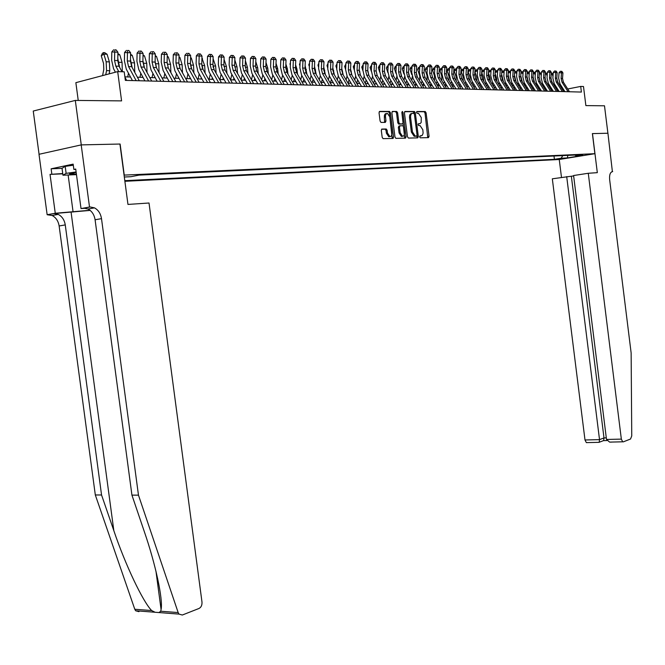 <?xml version="1.0" encoding="UTF-8"?>
<svg xmlns="http://www.w3.org/2000/svg" width="665" height="665" viewBox="0 0 665 665"><rect width="100%" height="100%" fill="white"/><g stroke="black" fill="none" stroke-linecap="round" stroke-linejoin="round"><path stroke-width="1" d="M419.648 136.907L420.238 137.813L428.476 137.63L429.075 136.308L426.09 112.834L425.226 111.529L416.955 111.504L416.523 112.427L417.138 113.341L418.493 113.366L421.269 117.547L421.178 122.485L420.122 123.624L418.518 123.74L418.086 124.671L418.684 125.577L420.089 125.594L422.824 129.742L423.115 133.091L422.375 135.278L420.072 135.976L419.648 136.907M381.959 129.052L381.303 130.423L382.184 137.306L383.073 138.644L392.915 138.436L393.555 137.065L390.446 112.776L389.54 111.429L379.698 111.396L379.033 112.759L380.106 121.08L381.012 122.427L385.301 122.41L385.958 121.047L385.409 115.668L386.398 113.565L387.396 113.333L389.831 116.932L391.885 132.942C392.018 135.361 391.336 136.566 389.856 136.566L387.487 133.017L387.146 130.332L386.249 129.002L381.785 129.085M592.473 133.582L597.32 172.659L588.276 173.274L621.343 439.116L622.689 441.818L623.354 441.843L630.545 439.016L631.75 435.908L631.135 352.924L609.639 179.6C609.29 174.903 610.204 172.252 612.39 171.637L607.926 133.241L592.39 133.599L607.901 133.241L604.493 105.793L585.873 105.602L583.496 86.517L580.703 86.425L581.401 92.061L125.353 80.39L124.214 71.82L117.688 71.612L75.86 82.668L78.237 100.448M138.943 611.659L135.627 610.753L134.787 609.256L95.311 494.96L59.135 225.967C58.304 221.029 55.968 217.538 52.128 215.502L47.148 214.728L39.002 154.297L81.197 144.895L120.116 144.031L81.263 144.887L75.311 100.415L121.587 100.889L117.688 71.612M120.116 144.031L124.255 175.103L594.884 153.69L559.165 159.509L124.879 181.296M592.39 133.582L594.884 153.69M407.487 136.774L408.451 138.079L417.728 137.871L418.335 136.541L415.309 112.817L414.436 111.504L405.051 111.471L404.42 112.801L407.487 136.774M405.467 138.154L395.858 138.353L394.985 137.032L391.885 112.776L392.525 111.429L396.706 111.454L397.603 112.784L398.859 122.576L399.74 123.898L402.525 123.881L403.148 122.543L401.851 112.393L402.35 111.462L402.973 112.393L406.091 136.799L405.467 138.154M39.077 154.28L33.25 111.047L75.311 100.415M417.337 137.879L417.263 137.248M393.231 138.312L393.082 137.156M563.687 158.328L556.073 159.301L563.687 158.328M124.796 180.672L554.411 159.326L561.127 158.228L562.823 155.61M124.313 177.015L130.972 176.699L139.06 175.111L582.748 154.696L575.882 155.818L582.016 155.527L567.328 157.921L561.127 158.228M563.388 89.235L562.249 89.201M557.636 89.077L556.447 89.044M551.809 88.91L550.57 88.877M545.899 88.744L544.618 88.703M539.922 88.57L538.592 88.536M533.854 88.403L532.482 88.362M527.711 88.229L526.289 88.187M521.485 88.054L520.013 88.013M515.176 87.871L513.646 87.83M508.783 87.697L507.204 87.647M502.299 87.514L500.662 87.464M495.733 87.323L494.037 87.281M489.066 87.14L487.32 87.09M482.316 86.949L480.504 86.899M475.458 86.758L473.588 86.699M468.517 86.558L466.581 86.5M461.468 86.359L459.473 86.3M454.32 86.159L452.258 86.101M447.071 85.951L444.943 85.893L445.592 83.532M439.715 85.743L437.512 85.685M432.25 85.536L429.981 85.469M424.677 85.32L422.333 85.253M416.988 85.103L414.569 85.037M409.183 84.879L406.689 84.812M401.261 84.663L398.692 84.588M393.223 84.43L390.571 84.355M385.052 84.206L382.325 84.123M376.764 83.965L373.946 83.89M368.344 83.732L365.434 83.649M359.79 83.491L356.797 83.408M351.103 83.241L348.011 83.158M342.276 82.992L339.092 82.901M333.306 82.743L330.023 82.651M324.188 82.485L320.813 82.385M314.927 82.219L311.444 82.127M305.509 81.953L301.918 81.853M295.933 81.687L292.243 81.579M286.208 81.413L282.392 81.305M276.308 81.13L272.384 81.022M266.241 80.847L262.193 80.731M256 80.556L251.835 80.44M245.585 80.266L241.287 80.141M234.978 79.966L230.556 79.842M224.196 79.659L219.633 79.534M213.216 79.351L208.519 79.218M202.035 79.035L197.197 78.902M190.664 78.711L185.676 78.578M179.076 78.387L173.939 78.246M167.272 78.054L161.977 77.905M155.253 77.714L149.8 77.564M143 77.373L137.381 77.215M130.523 77.015L124.879 76.857M580.703 86.425L567.727 88.985M553.995 156.017L554.411 159.326M574.992 155.053L575.882 155.818M414.37 114.081L413.281 111.712L414.362 111.496L414.578 112.959M567.868 155.377L567.328 157.921M419.773 136.159L420.521 136.067M419.017 123.84L418.202 123.939M427.77 137.647L425.018 113.05L424.154 111.745L416.631 111.72M413.281 111.712L404.636 111.687M417.013 137.888L417.071 135.294M416.631 136.042L417.063 135.111L414.403 114.264L413.788 113.349L412.599 113.341C411.103 113.59 410.446 115.003 410.621 117.58L412.45 131.886L415.176 136.042L416.631 136.042L415.65 136.234M412.034 113.449L411.519 113.557C410.031 113.806 409.366 115.22 409.54 117.788L410.621 117.58M415.55 136.25L414.096 136.242L411.369 132.094L409.54 117.788M392.101 111.653L396.623 111.446M401.61 124.064L398.651 124.114L397.77 122.792L396.523 113.008L395.542 111.662M404.761 138.162L401.86 112.443M400.155 132.726L402.475 136.242C403.921 136.234 404.578 135.037 404.445 132.651L403.73 127.082L402.857 125.76L400.072 125.785L399.441 127.131L400.155 132.726L399.067 132.934L401.394 136.45L402.342 136.267M399.906 125.818L398.983 125.993L398.352 127.339L399.441 127.131M399.067 132.934L398.352 127.339M389.757 136.591L388.767 136.774L386.398 133.224L386.057 130.548L385.16 129.209L381.552 129.251M386.465 113.524L385.309 113.79L384.461 115.12L384.337 117.156L385.434 116.94M384.628 122.41L384.337 117.156M392.209 138.445L389.366 113L388.451 111.653L379.266 111.62M551.975 81.97L550.952 78.212M551.285 73.2L553.164 73.84M553.147 74.148L552.216 74.106L552.989 76.417M554.302 83.815L553.995 85.17M555.358 85.477L554.984 86.724M550.412 88.62L550.803 87.315M551.509 73.092L552.216 74.106L551.194 74.605M568.068 91.72L562.016 82.202L561.102 78.42L561.493 72.834L559.041 72.701L558.658 78.279L560.03 83.94L564.918 91.637M569.489 91.753L563.446 82.252L562.532 78.478L562.923 72.901L561.493 72.834L561.285 71.33L561.859 71.355L560.312 71.271L561.285 71.33M560.312 71.271L559.041 72.701M562.923 72.901L561.859 71.355M76.176 172.401L69.492 173.839L76.4 174.064M76.475 174.629L62.959 175.219L62.028 168.311L65.195 166.366L73.308 165.228M62.959 175.219L66.126 173.357L76.118 171.969M65.195 166.366L66.126 173.357M573.646 175.917L552.324 178.802L584.992 439.972L599.522 439.632L603.995 437.936L606.305 437.878M566.696 176.591L599.522 439.632L599.19 442.267L603.654 440.562L603.995 437.936L571.36 176.267M612.681 171.62L611.925 171.736M559.248 159.492L561.484 177.389M588.276 173.274L573.596 175.527L606.497 439.465L621.343 439.116M587.037 442.641L586.347 442.616L584.992 439.972M611.484 442.1L609.63 442.1L606.497 439.465M603.23 440.72L603.654 440.562M598.741 442.341L599.19 442.267M95.311 494.96L101.554 494.984L65.261 224.911C64.422 219.949 62.086 216.449 58.246 214.396L54.031 213.565L90.191 210.406M101.554 494.984L113.831 530.653C125.253 564.577 142.85 601.667 151.662 610.545L155.103 612.265L158.943 612.556L160.731 611.235L161.08 609.506C163.199 599.564 155.535 564.036 144.263 531.485L131.936 495.126L95.087 219.758C94.247 214.704 91.903 211.121 88.063 209.018L83.856 208.145L90.274 206.981L89.517 207.031L81.197 144.895M119.924 144.039L127.963 204.429L149.018 203.008L201.985 602.024C202.168 605.15 201.187 607.295 199.035 608.458L182.31 615.025L179.001 614.103L178.162 612.565L138.47 495.159L101.504 218.652C100.664 213.573 98.32 209.974 94.48 207.862L90.274 206.981M131.936 495.126L138.47 495.159M62.776 173.839L50.033 174.38L62.734 173.548M75.768 169.351L73.873 169.425L73.158 164.13L51.13 168.794L51.828 174.006M73.873 169.425L75.727 169.043L81.022 208.577L89.517 207.031M47.148 214.728L55.262 213.249L90.016 210.265M50.033 174.38L55.262 213.249M85.743 208.253L81.022 208.577M51.13 168.794L62.036 168.37M546.181 81.92L545.059 77.739M545.383 72.984L547.32 73.541M547.295 73.882L546.414 73.848L547.145 76.034M548.509 83.69L548.176 85.087M549.564 85.361L549.174 86.666M544.56 88.611L544.959 87.256M545.707 72.826L546.414 73.848L545.292 74.397M540.312 81.87L539.099 77.256M539.398 72.768L541.393 73.233M541.368 73.624L540.537 73.582L541.227 75.652M542.632 83.557L542.283 84.995M543.696 85.245L543.297 86.6M538.658 88.536L539.049 87.198M539.83 72.56L540.537 73.582L539.307 74.189M534.361 81.812L533.064 76.766M533.338 72.552L534.477 72.31L535.383 72.917M535.358 73.35L534.585 73.316L535.234 75.261M536.68 83.424L536.306 84.912M537.752 85.128L537.337 86.541M532.698 88.37L533.064 87.14M533.879 72.285L534.585 73.316L533.247 73.973M528.326 81.753L526.938 76.267M527.195 72.335L528.459 72.036L529.298 72.601M529.274 73.084L528.55 73.05L529.157 74.862M530.645 83.291L530.254 84.821M531.726 85.012L531.293 86.483M526.672 88.196L526.996 87.09M527.852 72.011L528.55 73.05L527.104 73.765M562.332 91.57L556.256 81.995L555.333 78.187L555.724 72.568L553.263 72.427L552.881 78.046L554.261 83.74L559.165 91.487M563.77 91.612L557.702 82.044L556.788 78.246L557.17 72.635L555.724 72.568L555.524 71.055L556.106 71.08L554.535 70.997L555.524 71.055M554.535 70.997L553.263 72.427M557.17 72.635L556.106 71.08M556.522 91.421L550.42 81.778L549.49 77.955L549.88 72.294L547.411 72.161L547.029 77.813L548.417 83.541L553.346 91.346M557.977 91.462L551.884 81.837L550.961 78.013L551.343 72.369L549.88 72.294L549.681 70.773L550.271 70.798L548.692 70.714L549.681 70.773M548.692 70.714L547.411 72.161M551.343 72.369L550.271 70.798M550.637 91.271L544.502 81.571L543.571 77.714L543.962 72.02L541.485 71.878L541.102 77.572L542.49 83.341L547.445 91.188M552.116 91.313L545.99 81.62L545.059 77.78L545.441 72.094L543.962 72.02L543.762 70.482L544.361 70.515L542.773 70.432L543.762 70.482M542.773 70.432L541.485 71.878M545.441 72.094L544.361 70.515M544.668 91.122L538.509 81.354L537.578 77.473L537.96 71.745L535.475 71.604L535.092 77.331L536.497 83.133L541.468 91.038M546.164 91.155L540.022 81.404L539.082 77.539L539.465 71.812L537.96 71.745L537.769 70.199L538.367 70.224L536.771 70.141L537.769 70.199M536.771 70.141L535.475 71.604M539.465 71.812L538.367 70.224M522.216 81.687L520.737 75.752M520.978 72.111L522.357 71.762L523.139 72.285M523.106 72.809L522.441 72.776L522.998 74.447M524.535 83.158L524.128 84.738M525.624 84.896L525.184 86.425M520.562 88.029L520.853 87.032M521.742 71.729L522.441 72.776L520.886 73.549M538.625 90.964L532.441 81.13L531.501 77.231L531.884 71.463L529.39 71.321L529.008 77.082L530.421 82.926L535.416 90.881M540.146 91.005L533.97 81.188L533.022 77.29L533.405 71.529L531.884 71.463L531.692 69.908L532.308 69.933L530.695 69.85L531.692 69.908M530.695 69.85L529.39 71.321M533.405 71.529L532.308 69.933M516.015 81.62L514.452 75.228M514.668 71.887L515.55 71.446L516.888 71.961M516.855 72.527L516.248 72.502L516.755 74.031M518.343 83.025L517.91 84.655M519.44 84.788L518.983 86.367M514.369 87.855L514.619 86.982M515.55 71.446L516.248 72.502L514.577 73.333M532.499 90.806L526.289 80.914L525.342 76.982L525.724 71.172L523.222 71.03L522.84 76.832L524.261 82.718L529.282 90.723M534.037 90.847L527.835 80.964L526.888 77.049L527.27 71.246L525.724 71.172L525.541 69.609L526.156 69.642L524.535 69.551L525.541 69.609M524.535 69.551L523.222 71.03M527.27 71.246L526.156 69.642M509.739 81.554L508.085 74.688M508.268 71.837L509.282 71.163L510.562 71.629M510.521 72.244L509.972 72.219L510.437 73.607M512.067 82.884L511.618 84.571M513.181 84.671L512.698 86.309M508.093 87.672L508.309 86.932M509.282 71.163L509.972 72.219L508.185 73.117M526.298 90.648L520.055 80.689L519.107 76.733L519.481 70.881L516.971 70.739L516.589 76.583L518.018 82.51L523.064 90.565M527.852 90.689L521.626 80.739L520.67 76.799L521.052 70.956L519.481 70.881L519.299 69.31L519.93 69.335L518.293 69.251L519.299 69.31M518.293 69.251L516.971 70.739M521.052 70.956L519.93 69.335M503.363 81.487L501.626 74.139M501.767 71.895L502.923 70.872L504.145 71.288M504.103 71.961L503.613 71.936L504.02 73.175M505.708 82.751L505.234 84.488M506.83 84.555L506.339 86.259M501.743 87.497L501.917 86.891M502.923 70.872L503.613 71.936L501.701 72.892M520.005 90.49L513.737 80.457L512.782 76.475L513.156 70.59L510.637 70.448L510.263 76.325L511.693 82.294L516.755 90.407M521.584 90.531L515.325 80.515L514.369 76.541L514.743 70.665L513.156 70.59L512.981 69.002L513.613 69.035L511.967 68.944L512.981 69.002M511.967 68.944L510.637 70.448M514.743 70.665L513.613 69.035M496.905 81.413L496.622 78.262L495.076 73.574M495.176 71.953L496.481 70.581L497.636 70.947M497.595 71.67L497.171 71.645L497.528 72.726M499.257 82.61L498.767 84.413M500.396 84.438L499.881 86.209M495.3 87.315L495.433 86.841M496.481 70.581L497.171 71.645L495.134 72.676M513.629 90.324L507.337 80.224L506.373 76.217L506.747 70.291L504.211 70.149L503.837 76.068L505.284 82.078L510.371 90.241M515.234 90.365L508.941 80.282L507.985 76.284L508.359 70.365L506.747 70.291L506.572 68.695L507.212 68.728L505.558 68.636L506.572 68.695M505.558 68.636L504.211 70.149M508.359 70.365L507.212 68.728M490.354 81.338L490.097 78.021L488.443 73M488.501 72.02L489.008 70.756L491.044 70.606M490.994 71.371L490.945 72.277M492.723 82.468L492.216 84.33M493.871 84.322L493.347 86.159M489.947 70.282L490.637 71.355L488.476 72.452M507.162 90.157L500.845 79.991L499.872 75.96L500.246 69.991L497.711 69.85L497.337 75.81L498.783 81.853L503.895 90.074M508.792 90.199L502.474 80.049L501.51 76.026L501.884 70.066L500.246 69.991L500.072 68.379L500.728 68.412L499.058 68.329L500.072 68.379M499.058 68.329L497.711 69.85M501.884 70.066L500.728 68.412M483.713 81.263L483.472 77.772L481.709 72.41M481.734 72.078L482.383 70.457L484.361 70.249M484.311 71.072L484.261 71.812M486.098 82.327L485.566 84.255M487.254 84.206L486.714 86.118M483.33 69.975L484.02 71.064L481.726 72.227M500.612 89.991L494.261 79.758L493.289 75.694L493.663 69.684L491.111 69.542L490.737 75.544L492.2 81.629L497.329 89.908M502.258 90.033L495.915 79.817L494.943 75.76L495.317 69.759L493.663 69.684L493.488 68.063L494.153 68.096L492.474 68.005L493.488 68.063M492.474 68.005L491.111 69.542M495.317 69.759L494.153 68.096M476.98 81.18L476.763 77.514L474.943 71.961L475.675 70.149L477.578 69.892M477.528 70.773L477.495 71.338M479.382 82.186L478.833 84.181M480.554 84.098L479.997 86.068M476.614 69.667L477.304 70.764L474.943 71.961M493.97 89.825L487.586 79.517L486.614 75.428L486.98 69.376L484.419 69.227L484.054 75.27L485.525 81.404L490.679 89.742M495.641 89.866L489.265 79.576L488.285 75.494L488.659 69.451L486.98 69.376L486.813 67.747L487.487 67.78L485.791 67.689L486.813 67.747M485.791 67.689L484.419 69.227M488.659 69.451L487.487 67.78M470.147 81.097L469.956 77.256L468.127 71.67L468.867 69.842L470.704 69.534M472.566 82.044L472 84.106M473.754 83.981L473.181 86.026M469.814 69.359L470.496 70.457L468.127 71.67M487.237 89.65L480.828 79.268L479.839 75.153L480.205 69.06L477.636 68.911L477.271 75.004L478.75 81.172L483.929 89.567M488.925 89.692L482.524 79.335L481.543 75.22L481.909 69.135L480.205 69.06L480.047 67.414L480.729 67.448L479.016 67.365L480.047 67.414M479.016 67.365L477.636 68.911M481.909 69.135L480.729 67.448M463.214 81.014L463.056 76.999L461.219 71.371L461.959 69.534L463.738 69.16M465.658 81.903L465.068 84.039M466.863 83.865L466.265 85.993M462.915 69.044L463.596 70.149L461.219 71.371M480.404 89.476L473.962 79.027L472.973 74.879L473.339 68.736L470.762 68.595L470.396 74.721L471.884 80.939L477.088 89.393M482.117 89.517L475.691 79.085L474.702 74.945L475.068 68.819L473.339 68.736L473.181 67.09L473.871 67.123L472.15 67.032L473.181 67.09M472.15 67.032L470.762 68.595M475.068 68.819L473.871 67.123M456.19 80.931L456.057 76.733L454.212 71.072L454.96 69.218L456.664 68.786M454.212 71.072L456.606 69.858M458.651 81.762L458.044 83.965M459.872 83.757L459.257 85.96M456.597 69.842L455.916 68.728M473.472 89.301L467.005 78.778L466.007 74.596L466.373 68.412L463.788 68.271L463.422 74.438L464.918 80.698L470.147 89.218M475.217 89.343L468.758 78.836L467.761 74.671L468.127 68.495L466.373 68.412L466.223 66.749L466.921 66.783L465.184 66.691L466.223 66.749M465.184 66.691L463.788 68.271M468.127 68.495L466.921 66.783M449.05 80.847L448.966 76.467L447.104 70.764L447.861 68.894L449.49 68.428M451.543 81.612L450.92 83.898M452.782 83.64L452.15 85.926M449.424 69.559L447.104 70.764M449.432 69.418L448.817 68.404M466.448 89.118L459.956 78.52L458.95 74.314L459.307 68.088L456.714 67.938L456.356 74.156L457.861 80.457L463.106 89.035M468.21 89.168L461.726 78.586L460.72 74.38L461.086 68.171L459.307 68.088L459.158 66.409L459.872 66.45L458.119 66.35L459.158 66.409M458.119 66.35L456.714 67.938M461.086 68.171L459.872 66.45M441.818 80.756L441.768 76.192L439.898 70.448L440.662 68.57L442.208 68.096M444.336 81.471L443.688 83.832M442.142 69.285L439.898 70.448M442.159 68.977L441.627 68.071M459.315 88.935L452.79 78.262L451.784 74.023L452.142 67.755L449.54 67.606L449.183 73.865L450.695 80.216L455.966 88.852M461.111 88.985L454.594 78.329L453.588 74.098L453.946 67.838L452.142 67.755L452 66.068L452.715 66.101L450.953 66.01L452 66.068M450.953 66.01L449.54 67.606M453.946 67.838L452.715 66.101M434.478 80.673L434.461 75.918L432.582 70.133L433.364 68.237L434.827 67.763M437.038 81.346L436.356 83.773M438.301 83.416L437.678 85.685M434.76 69.002L432.582 70.133M434.785 68.52L434.32 67.739M452.092 88.753L445.533 77.996L444.519 73.732L444.877 67.414L442.258 67.265L441.901 73.574L443.422 79.966L448.725 88.669M453.904 88.802L447.354 78.063L446.34 73.807L446.697 67.498L444.877 67.414L444.735 65.719L445.467 65.752L443.688 65.66L444.735 65.719M443.688 65.66L442.258 67.265M446.697 67.498L445.467 65.752M427.03 80.59L427.055 75.644L425.168 69.808L425.949 67.905L427.337 67.423M429.607 81.172L428.917 83.715M430.903 83.308L430.313 85.477M427.263 68.711L425.168 69.808M427.296 68.054L426.913 67.398M444.752 88.561L438.169 77.739L437.146 73.433L437.495 67.074L434.877 66.924L434.519 73.275L436.049 79.717L441.369 88.478M446.597 88.611L440.014 77.805L439 73.507L439.349 67.157L437.495 67.074L437.362 65.361L438.102 65.394L436.307 65.303L437.362 65.361M436.307 65.303L434.877 66.924M439.349 67.157L438.102 65.394M419.474 80.515L419.79 76.342M419.64 75.677L417.645 69.484L418.435 67.564L419.731 67.074M422.076 81.022L421.369 83.657M423.389 83.2L422.832 85.27M419.657 68.428L417.645 69.484M419.706 67.581L419.399 67.057M437.304 88.37L430.687 77.464L429.665 73.133L430.014 66.724L427.379 66.575L427.03 72.975L428.576 79.468L433.913 88.287M439.174 88.42L432.566 77.531L431.543 73.208L431.893 66.816L430.014 66.724L429.881 65.004L430.637 65.037L428.825 64.946L429.881 65.004M428.825 64.946L427.379 66.575M431.893 66.816L430.637 65.037M411.801 80.432L412.25 76.658M411.826 74.779L410.006 69.152L410.804 67.223L412.017 66.716M416.373 74.206L416.664 75.478M414.436 80.872L413.705 83.599M415.775 83.092L415.251 85.053M411.943 68.138L410.006 69.152M429.748 88.179L423.106 77.19L422.067 72.826L422.416 66.375L419.773 66.226L419.432 72.668L420.978 79.202L426.348 88.096M431.651 88.229L425.01 77.256L423.979 72.909L424.328 66.458L422.416 66.375L422.292 64.638L423.056 64.671L421.236 64.58L422.292 64.638M421.236 64.58L419.773 66.226M424.328 66.458L423.056 64.671M404.021 80.357L404.544 76.733M403.938 74.031L402.259 68.819L403.065 66.874L404.179 66.359M408.534 73.458L409.033 75.619M406.689 80.731L405.933 83.549M408.044 82.984L407.554 84.837M404.104 67.838L402.259 68.819M422.084 87.988L415.409 76.916L414.362 72.518L414.711 66.018L412.059 65.86L411.718 72.36L413.273 78.944L418.667 87.896M424.012 88.038L417.346 76.982L416.298 72.601L416.647 66.101L414.711 66.018L414.586 64.264L415.367 64.306L413.53 64.206L414.586 64.264M413.53 64.206L412.059 65.86M416.647 66.101L415.367 64.306M396.124 80.29L396.706 76.733M395.958 73.333L394.395 68.478L395.209 66.517L396.232 66.001M400.596 72.793L401.253 75.635M398.817 80.581L398.044 83.507M400.197 82.884L399.74 84.613M396.149 67.539L394.395 68.478M414.295 87.788L407.595 76.633L406.548 72.202L406.889 65.652L404.229 65.502L403.888 72.044L405.459 78.678L410.87 87.697M416.257 87.838L409.557 76.699L408.51 72.285L408.85 65.744L406.889 65.652L406.772 63.89L407.554 63.931L405.708 63.832L406.772 63.89M405.708 63.832L404.229 65.502M408.85 65.744L407.554 63.931M388.102 80.224L388.742 76.691M387.87 72.668L386.415 68.138L387.238 66.159L388.161 65.66M392.566 72.169L393.348 75.602M390.829 80.432L390.039 83.458M392.234 82.776L391.81 84.389M388.077 67.24L386.415 68.138M406.398 87.581L399.665 76.35L398.609 71.887L398.942 65.278L396.274 65.128L395.941 71.729L397.52 78.403L402.957 87.497M408.385 87.63L401.652 76.417L400.604 71.97L400.945 65.378L398.942 65.278L398.834 63.508L399.632 63.549L397.761 63.449L398.834 63.508M397.761 63.449L396.274 65.128M400.945 65.378L399.632 63.549M379.964 80.157L380.654 76.625M379.665 72.011L378.31 67.78L379.141 65.793L379.956 65.353M384.412 71.554L385.309 75.527M382.724 80.282L381.901 83.424M384.146 82.676L383.755 84.164M379.881 66.941L378.31 67.78M398.377 87.381L391.61 76.059L390.546 71.562L390.879 64.904L388.202 64.754L387.87 71.396L389.457 78.129L394.927 87.29M400.388 87.431L393.63 76.126L392.574 71.645L392.907 65.004L390.879 64.904L390.779 63.117L391.585 63.158L389.707 63.059L390.779 63.117M389.707 63.059L388.202 64.754M392.907 65.004L391.585 63.158M371.702 80.099L372.433 76.541M371.344 71.363L370.081 67.431L371.635 65.037M376.141 70.947L377.155 75.428M374.486 80.133L373.647 83.391M375.933 82.576L375.584 83.931M371.56 66.633L370.081 67.431M390.23 87.173L383.431 75.76L382.367 71.23L382.691 64.53L380.006 64.372L379.673 71.072L381.278 77.855L386.772 87.082M392.275 87.223L385.484 75.835L384.42 71.313L384.752 64.621L382.691 64.53L382.591 62.726L383.414 62.768L381.519 62.668L382.591 62.726M381.519 62.668L380.006 64.372M384.752 64.621L383.414 62.768M363.306 80.041L364.079 76.442M362.899 70.723L361.735 67.065L363.181 64.721M367.753 70.34L368.859 75.311M366.132 79.991L365.268 83.358M367.604 82.477L367.288 83.699M363.107 66.317L361.735 67.065M385.201 122.41L385.052 121.221M389.574 112.959L389.374 111.437M381.959 86.957L375.127 75.461L374.054 70.897L374.378 64.139L371.685 63.99L371.361 70.731L372.965 77.572L378.485 86.866M384.038 87.015L377.213 75.536L376.141 70.98L376.473 64.239L374.378 64.139L374.287 62.327L375.127 62.369L373.206 62.269L374.287 62.327M373.206 62.269L371.685 63.99M376.473 64.239L375.127 62.369M354.786 79.991L355.6 76.325M354.329 70.091L353.248 66.7L354.595 64.397M359.225 69.709L360.438 75.195M357.637 79.842L356.748 83.333M359.133 82.377L358.859 83.466M354.52 66.01L353.248 66.7M373.555 86.741L366.698 75.162L365.617 70.556L365.941 63.749L363.231 63.591L362.907 70.39L364.528 77.281L370.072 86.658M375.667 86.799L368.817 75.236L367.737 70.648L368.061 63.848L365.941 63.749L365.85 61.92L366.698 61.961L364.769 61.862L365.85 61.92M364.769 61.862L363.231 63.591M368.061 63.848L366.698 61.961M346.132 79.95L346.98 76.209M345.625 69.443L344.636 66.325L345.867 64.073M350.563 69.069L351.885 75.07M349.017 79.7L348.144 83.158M350.538 82.285L350.305 83.225M345.792 65.685L344.636 66.325M365.027 86.525L358.127 74.846L357.038 70.216L357.363 63.35L354.644 63.192L354.329 70.049L355.958 76.99L361.527 86.433M367.171 86.583L360.289 74.929L359.2 70.299L359.516 63.449L357.363 63.35L357.28 61.504L358.144 61.546L356.191 61.446L357.28 61.504M356.191 61.446L354.644 63.192M359.516 63.449L358.144 61.546M337.338 79.908L338.227 76.076M336.781 68.786L335.883 65.951L337.005 63.74M341.768 68.412L343.198 74.945M340.264 79.559L339.416 82.917M341.81 82.194L341.611 82.975M336.931 65.37L335.883 65.951M356.357 86.3L349.433 74.538L348.335 69.867L348.651 62.942L345.925 62.784L345.617 69.7L347.255 76.699L352.849 86.217M358.535 86.359L351.619 74.613L350.522 69.95L350.846 63.05L348.651 62.942L348.576 61.089L349.449 61.13L347.487 61.03L348.576 61.089M347.487 61.03L345.925 62.784M350.846 63.05L349.449 61.13M328.402 79.867L329.333 75.935M327.795 68.104L326.997 65.561L328.003 63.408M332.824 67.73L334.362 74.821M331.361 79.409L330.555 82.66M332.932 82.111L332.783 82.726M327.928 65.045L326.997 65.561M347.546 86.076L340.588 74.214L339.491 69.509L339.798 62.535L337.064 62.377L336.756 69.343L338.41 76.392L344.029 85.984M349.765 86.134L342.816 74.297L341.71 69.601L342.026 62.635L339.798 62.535L339.732 60.665L340.621 60.706L338.635 60.598L339.732 60.665M338.635 60.598L337.064 62.377M342.026 62.635L340.621 60.706M319.325 79.833L320.297 75.785L325.958 85.527M318.668 67.406L317.961 65.17L318.851 63.092M323.739 67.032L325.393 74.696M322.317 79.268L321.544 82.41M323.922 82.019L323.813 82.477M318.784 64.713L317.961 65.17M338.593 85.852L331.611 73.89L330.497 69.143L330.804 62.111L328.061 61.961L327.762 68.977L329.424 76.093L335.069 85.76M340.846 85.91L333.872 73.973L332.758 69.235L333.065 62.219L330.804 62.111L330.746 60.232L331.652 60.274L329.649 60.166L330.746 60.232M329.649 60.166L328.061 61.961M333.065 62.219L331.652 60.274M310.106 79.817L311.104 75.635M309.391 66.683L308.784 64.779L309.541 63.017M314.512 66.309L316.266 74.563M313.132 79.127L312.392 82.152M309.483 64.38L308.784 64.779M329.499 85.619L322.483 73.566L321.361 68.778L321.669 61.687L318.917 61.529L318.618 68.611L320.289 75.777M331.793 85.677L324.778 73.649L323.664 68.869L323.963 61.795L321.669 61.687L321.611 59.792L322.533 59.833L320.513 59.725L321.611 59.792M320.513 59.725L318.917 61.529M323.963 61.795L322.533 59.833M300.73 79.792L301.769 75.478M299.957 65.943L299.466 64.372L300.073 62.934M305.119 65.577L306.997 74.438M303.797 78.994L303.09 81.886M300.031 64.048L299.466 64.372M320.256 85.378L313.207 73.233L312.084 68.404L312.375 61.255L309.616 61.097L309.325 68.237L311.012 75.461L316.706 85.286M322.583 85.436L315.543 73.316L314.42 68.503L314.711 61.371L312.375 61.255L312.334 59.343L313.265 59.385L311.228 59.276L312.334 59.343M311.228 59.276L309.616 61.097M314.711 61.371L313.265 59.385M291.204 79.783L292.276 75.32M290.364 65.187L289.982 63.965L290.455 62.859M295.584 64.813L296.964 69.218L297.571 74.305M294.304 78.852L293.639 81.62M290.422 63.715L289.982 63.965M310.863 85.137L303.78 72.892L302.642 68.03L302.932 60.823L300.164 60.656L299.882 67.855L301.578 75.145L307.297 85.045M313.223 85.203L306.149 72.975L305.019 68.121L305.31 60.931L302.932 60.823L302.899 58.886L303.847 58.936L301.785 58.828L302.899 58.886M301.785 58.828L300.164 60.656M305.31 60.931L303.847 58.936M281.519 79.783L282.625 75.162M280.613 64.397L280.68 62.784M285.875 64.031L287.38 68.844L287.987 74.181M284.662 78.719L284.03 81.354M301.303 84.896L294.188 72.543L293.049 67.639L293.34 60.374L290.563 60.216L290.281 67.473L291.985 74.812L297.729 84.804M303.714 84.954L296.607 72.635L295.468 67.739L295.75 60.49L293.34 60.374L293.307 58.429L294.271 58.47L292.193 58.362L293.307 58.429M292.193 58.362L290.563 60.216M295.75 60.49L294.271 58.47M270.697 63.591L270.73 62.709M276.008 63.225L277.646 68.462L278.236 74.048M274.853 78.586L274.263 81.072M271.677 79.783L272.808 75.004M291.594 84.646L284.445 72.194L283.298 67.248L283.581 59.916L280.796 59.759L280.514 67.074L282.234 74.48L288.003 84.555M294.038 84.713L286.898 72.285L285.75 67.348L286.033 60.033L283.581 59.916L283.556 57.955L284.537 58.005L282.442 57.897L283.556 57.955M282.442 57.897L280.796 59.759M286.033 60.033L284.537 58.005M265.975 62.394L267.746 68.079L268.328 73.915M264.878 78.453L264.329 80.798M261.661 79.8L262.825 74.837M281.711 84.397L274.529 71.837L273.373 66.849L273.656 59.459L270.863 59.301L270.589 66.675L272.318 74.148L278.111 84.305M284.196 84.455L277.022 71.928L275.875 66.949L276.15 59.576L273.656 59.459L273.639 57.481L274.637 57.531L272.517 57.414L273.639 57.481M272.517 57.414L270.863 59.301M276.15 59.576L274.637 57.531M255.767 61.537L257.679 67.68L258.244 73.782M254.737 78.329L254.23 80.507M251.478 79.817L252.667 74.68M271.661 84.139L264.454 71.471L263.29 66.442L263.556 58.985L260.755 58.828L260.489 66.267L262.234 73.807L268.053 84.048M274.196 84.206L266.989 71.562L265.825 66.542L266.1 59.11L263.556 58.985L263.548 56.991L264.57 57.04L262.434 56.932L263.548 56.991M262.434 56.932L260.755 58.828M266.1 59.11L264.57 57.04M245.385 60.656L247.438 67.281L247.987 73.64M244.421 78.204L243.955 80.216M241.121 79.85L242.343 74.53M261.445 83.873L254.196 71.105L253.024 66.035L253.29 58.512L250.481 58.354L250.223 65.86L251.977 73.458L257.829 83.782M264.013 83.94L256.781 71.197L255.609 66.134L255.875 58.636L253.29 58.512L253.29 56.5L254.329 56.55L252.168 56.434L253.29 56.5M252.168 56.434L250.481 58.354M255.875 58.636L254.329 56.55M234.812 59.908L237.023 66.874L237.555 73.507M233.922 78.088L233.506 79.925M230.597 79.842L231.844 74.372M251.046 83.607L243.764 70.731L242.584 65.611L242.841 58.03L240.023 57.863L239.774 65.436L241.536 73.1L247.413 83.516M253.664 83.674L246.391 70.823L245.21 65.719L245.468 58.146L242.841 58.03L242.858 56.001L243.905 56.051L241.728 55.935L242.858 56.001M241.728 55.935L240.023 57.863M245.468 58.146L243.905 56.051M224.047 59.326L226.424 66.467L226.931 73.374M223.249 77.963L222.875 79.625M219.957 79.542L221.154 74.222M240.464 83.341L233.149 70.349L231.96 65.187L232.21 57.531L229.392 57.373L229.142 65.004L230.921 72.734L236.823 83.25M243.124 83.408L235.826 70.44L234.637 65.295L234.886 57.656L232.21 57.531L232.235 55.486L233.307 55.536L231.104 55.419L232.235 55.486M231.104 55.419L229.392 57.373M234.886 57.656L233.307 55.536M213.091 58.736L215.643 66.043L216.125 73.241M213.024 66.301L213.382 67.897M212.384 77.855L212.052 79.318M209.134 79.235L210.281 74.081M229.691 83.067L222.351 69.958L221.154 64.746L221.395 57.032L218.561 56.866L218.328 64.572L220.115 72.369L226.042 82.967M232.401 83.133L225.069 70.049L223.872 64.854L224.122 57.157L221.395 57.032L221.428 54.962L222.517 55.02L220.298 54.904L221.428 54.962M220.298 54.904L218.561 56.866M224.122 57.157L222.517 55.02M201.944 58.138L204.67 65.619L205.119 73.1M202.493 58.503L201.927 58.478M201.803 65.203L202.451 68.121M201.32 77.747L201.046 79.01M198.12 78.927L199.209 73.94M218.735 82.784L211.354 69.559L210.148 64.306L210.389 56.517L207.547 56.35L207.314 64.131L209.118 71.995L215.078 82.693M221.495 82.851L214.122 69.659L212.925 64.414L213.157 56.65L210.389 56.517L210.431 54.439L211.536 54.488L209.292 54.372L210.431 54.439M209.292 54.372L207.547 56.35M213.157 56.65L211.536 54.488M190.589 57.523L191.312 58.005L193.498 65.178L193.922 72.967M191.312 58.005L190.572 57.971M190.423 64.231L191.287 68.138M190.065 77.639L189.841 78.694M186.907 78.611L187.946 73.798M207.571 82.493L200.165 69.16L198.951 63.857L199.176 56.001L196.333 55.835L196.108 63.674L197.921 71.612L203.906 82.402M210.381 82.568L202.983 69.26L201.769 63.965L202.002 56.126L199.176 56.001L199.234 53.898L200.364 53.948L198.095 53.832L199.234 53.898M198.095 53.832L196.333 55.835M202.002 56.126L200.364 53.948M179.026 56.899L179.924 57.498L182.127 64.738L182.509 72.834M179.924 57.498L179.01 57.456M178.852 63.308L179.907 68.079M178.611 77.539L178.428 78.37M175.485 78.287L176.483 73.665M196.208 82.211L188.769 68.744L187.547 63.399L187.771 55.469L184.912 55.303L184.695 63.217L186.524 71.23L192.534 82.111M199.068 82.277L191.636 68.852L190.423 63.516L190.639 55.602L187.771 55.469L187.829 53.35L188.985 53.408L187.829 53.35M186.69 53.283L184.912 55.303M190.639 55.602L188.985 53.408M167.248 56.259L168.336 56.982L170.556 64.289L170.897 72.693M168.336 56.982L167.231 56.932M167.09 62.41L168.303 67.963M166.94 77.448L166.815 78.046M163.864 77.963L164.804 73.541M184.637 81.911L177.164 68.329L175.934 62.926L176.15 54.929L173.291 54.763L173.083 62.751L174.92 70.831L180.955 81.82M187.555 81.986L180.09 68.428L178.86 63.05L179.076 55.062L176.15 54.929L176.225 52.793L177.397 52.843L176.225 52.793M175.078 52.726L173.291 54.763M179.076 55.062L177.397 52.843M155.253 55.602L156.533 56.459L158.769 63.823L159.068 72.568M156.533 56.459L155.236 56.4M155.111 61.488L156.483 67.83M152.036 77.622L152.917 73.416M172.858 81.612L165.352 67.905L164.114 62.452L164.313 54.38L161.445 54.206L161.246 62.269L163.1 70.432L169.159 81.512M175.826 81.687L168.328 68.005L167.09 62.577L167.289 54.513L164.313 54.38L164.405 52.219L165.593 52.277L164.405 52.219M163.258 52.153L161.445 54.206M167.289 54.513L165.593 52.277M143.033 54.929L144.513 55.918L146.757 63.358L147.015 72.435M144.513 55.918L143.008 55.852M142.909 60.532L144.438 67.689M139.983 77.281L140.805 73.308M160.855 81.305L153.316 67.464L152.061 61.97L152.26 53.815L149.384 53.649L149.193 61.787L151.063 70.025L157.148 81.205M163.873 81.379L156.342 67.572L155.095 62.094L155.294 53.956L152.26 53.815L152.36 51.637L153.573 51.695L152.36 51.637M151.204 51.571L149.384 53.649M155.294 53.956L153.573 51.695M130.581 54.247L132.269 55.378L134.53 62.884L134.737 72.319M132.269 55.378L130.556 55.295M130.465 59.542L132.16 67.547M127.705 76.941L128.461 73.2M148.619 80.989L141.047 67.024L139.791 61.479L139.974 53.25L137.098 53.075L136.915 61.296L138.802 69.601L144.912 80.897M151.703 81.072L144.139 67.14L142.884 61.604L143.066 53.391L139.974 53.25L140.091 51.047L141.329 51.114L140.091 51.047M138.935 50.981L137.098 53.075M143.066 53.391L141.329 51.114M117.888 53.541L119.8 54.821L122.069 62.394L122.318 71.762M119.8 54.821L117.863 54.73M117.788 58.512L119.65 67.406M136.159 80.673L128.553 66.575L127.289 60.972L127.456 52.668L124.571 52.493L124.405 60.789L126.3 69.177L132.435 80.573M139.293 80.748L131.703 66.691L130.431 61.097L130.614 52.809L127.456 52.668L127.589 50.449L128.844 50.507L127.589 50.449M126.433 50.382L124.571 52.493M130.614 52.809L128.844 50.507M102.568 75.611L103.815 69.335L103.541 63.449L101.263 55.794L102.41 53.3L103.449 52.626L104.738 52.685L107.082 54.247L109.368 61.895L109.767 70.723L109.135 73.873M107.082 54.247L103.873 54.106L106.151 61.77L106.558 70.615L105.727 74.779M103.449 52.626L103.873 54.106L101.263 55.794M118.786 71.654L115.818 66.118L114.538 60.457L114.704 52.07L111.811 51.903L111.653 60.274L113.565 68.744L115.419 72.211M121.986 71.754L119.027 66.234L117.747 60.59L117.913 52.219L114.704 52.07L114.846 49.833L116.126 49.9L114.846 49.833M126.649 80.423L124.929 77.223M113.69 49.767L111.811 51.903M117.913 52.219L116.126 49.9M420.064 136.15L421.136 135.951M418.501 123.939L419.582 123.732M424.087 111.737L425.159 111.529M425.018 113.05L426.09 112.834M428.002 136.508L429.075 136.308M414.228 113.033L415.309 112.817M417.254 136.741L418.335 136.541M411.369 132.094L412.45 131.886M414.42 136.275L415.5 136.067M396.523 113.008L397.603 112.784M397.77 122.792L398.859 122.576M398.751 124.122L399.831 123.906M401.436 124.097L402.525 123.881M401.893 112.618L402.973 112.393M405.01 137.007L406.091 136.799M385.06 129.201L386.149 128.993M386.057 130.548L387.146 130.332M386.398 133.224L387.487 133.017M384.869 121.263L385.958 121.047M388.368 111.645L389.457 111.421M389.366 113L390.446 112.776M392.466 137.273L393.555 137.065M555.167 85.178L554.012 85.145M562.016 82.202L563.446 82.252M561.102 78.42L562.532 78.478M113.831 530.653L71.105 212.351M95.087 219.758L101.504 218.652M65.261 224.911L59.135 225.967M134.787 609.256L151.662 610.545M160.731 611.235L178.162 612.565M54.031 213.565L47.905 214.67M68.129 174.995L73.1 211.994M549.332 84.987L548.218 84.954M543.413 84.796L542.349 84.763M537.42 84.605L536.406 84.571M531.343 84.405L530.387 84.372M556.256 81.995L557.702 82.044M555.333 78.187L556.788 78.246M550.42 81.778L551.884 81.837M549.49 77.955L550.961 78.013M544.502 81.571L545.99 81.62M543.571 77.714L545.059 77.78M538.509 81.354L540.022 81.404M537.578 77.473L539.082 77.539M525.192 84.206L524.294 84.181M532.441 81.13L533.97 81.188M531.501 77.231L533.022 77.29M518.958 84.006L518.11 83.973M526.289 80.914L527.835 80.964M525.342 76.982L526.888 77.049M512.632 83.798L511.851 83.773M520.055 80.689L521.626 80.739M519.107 76.733L520.67 76.799M506.231 83.591L505.5 83.566M513.737 80.457L515.325 80.515M512.782 76.475L514.369 76.541M499.739 83.383L499.074 83.358M507.337 80.224L508.941 80.282M506.373 76.217L507.985 76.284M493.156 83.167L492.549 83.15M500.845 79.991L502.474 80.049M499.872 75.96L501.51 76.026M486.481 82.95L485.94 82.934M494.261 79.758L495.915 79.817M493.289 75.694L494.943 75.76M479.714 82.726L479.241 82.718M487.586 79.517L489.265 79.576M486.614 75.428L488.285 75.494M480.828 79.268L482.524 79.335M479.839 75.153L481.543 75.22M473.962 79.027L475.691 79.085M472.973 74.879L474.702 74.945M467.005 78.778L468.758 78.836M466.007 74.596L467.761 74.671M459.956 78.52L461.726 78.586M458.95 74.314L460.72 74.38M452.79 78.262L454.594 78.329M451.784 74.023L453.588 74.098M445.533 77.996L447.354 78.063M444.519 73.732L446.34 73.807M438.169 77.739L440.014 77.805M437.146 73.433L439 73.507M430.687 77.464L432.566 77.531M429.665 73.133L431.543 73.208M423.106 77.19L425.01 77.256M422.067 72.826L423.979 72.909M415.409 76.916L417.346 76.982M414.362 72.518L416.298 72.601M407.595 76.633L409.557 76.699M406.548 72.202L408.51 72.285M399.665 76.35L401.652 76.417M398.609 71.887L400.604 71.97M391.61 76.059L393.63 76.126M390.546 71.562L392.574 71.645M383.431 75.76L385.484 75.835M382.367 71.23L384.42 71.313M368.277 71.995L367.77 71.978M375.127 75.461L377.213 75.536M374.054 70.897L376.141 70.98M359.848 71.67L359.233 71.645M366.698 75.162L368.817 75.236M365.617 70.556L367.737 70.648M351.286 71.33L350.563 71.305M358.127 74.846L360.289 74.929M357.038 70.216L359.2 70.299M342.591 70.997L341.752 70.964M349.433 74.538L351.619 74.613M348.335 69.867L350.522 69.95M333.755 70.648L332.799 70.615M340.588 74.214L342.816 74.297M339.491 69.509L341.71 69.601M324.778 70.299L323.705 70.257M331.611 73.89L333.872 73.973M330.497 69.143L332.758 69.235M315.651 69.941L314.462 69.9M322.483 73.566L324.778 73.649M321.361 68.778L323.664 68.869M306.382 69.584L305.06 69.534M313.207 73.233L315.543 73.316M312.084 68.404L314.42 68.503M296.964 69.218L295.509 69.16M303.78 72.892L306.149 72.975M302.642 68.03L305.019 68.121M287.38 68.844L285.8 68.778M294.188 72.543L296.607 72.635M293.049 67.639L295.468 67.739M277.646 68.462L275.925 68.395M284.445 72.194L286.898 72.285M283.298 67.248L285.75 67.348M267.746 68.079L265.875 68.005M274.529 71.837L277.022 71.928M273.373 66.849L275.875 66.949M257.679 67.68L255.659 67.606M264.454 71.471L266.989 71.562M263.29 66.442L265.825 66.542M247.438 67.281L245.269 67.198M254.196 71.105L256.781 71.197M253.024 66.035L255.609 66.134M237.023 66.874L234.695 66.783M243.764 70.731L246.391 70.823M242.584 65.611L245.21 65.719M226.424 66.467L223.93 66.367M233.149 70.349L235.826 70.44M231.96 65.187L234.637 65.295M215.643 66.043L212.983 65.943M222.351 69.958L225.069 70.049M221.154 64.746L223.872 64.854M204.67 65.619L201.894 65.511M211.354 69.559L214.122 69.659M210.148 64.306L212.925 64.414M193.498 65.178L190.68 65.07M200.165 69.16L202.983 69.26M198.951 63.857L201.769 63.965M182.127 64.738L179.259 64.621M188.769 68.744L191.636 68.852M187.547 63.399L190.423 63.516M170.556 64.289L167.63 64.172M177.164 68.329L180.09 68.428M175.934 62.926L178.86 63.05M158.769 63.823L155.785 63.707M165.352 67.905L168.328 68.005M164.114 62.452L167.09 62.577M146.757 63.358L143.723 63.242M153.316 67.464L156.342 67.572M152.061 61.97L155.095 62.094M134.53 62.884L131.437 62.759M134.904 71.537L134.305 71.512M141.047 67.024L144.139 67.14M139.791 61.479L142.884 61.604M122.069 62.394L118.91 62.269M122.451 71.13L121.645 71.105M128.553 66.575L131.703 66.691M127.289 60.972L130.431 61.097M109.368 61.895L106.151 61.77M109.767 70.723L106.558 70.615M115.818 66.118L119.027 66.234M114.538 60.457L117.747 60.59M424.154 111.745L425.226 111.529M413.356 111.72L414.436 111.504M414.096 136.242L415.176 136.042M395.617 111.67L396.706 111.454M398.651 124.114L399.74 123.898M401.394 136.45L402.475 136.242M385.16 129.209L386.249 129.002M388.767 136.774L389.856 136.566M388.451 111.653L389.54 111.429M622.689 441.818L609.63 442.1M603.579 440.629L606.912 440.554M599.115 442.333L586.347 442.616M161.08 609.506L155.967 571.235M58.246 214.396L52.128 215.502M88.063 209.018L94.48 207.862M135.627 610.753L155.103 612.257M158.943 612.556L179.001 614.103"/></g></svg>
